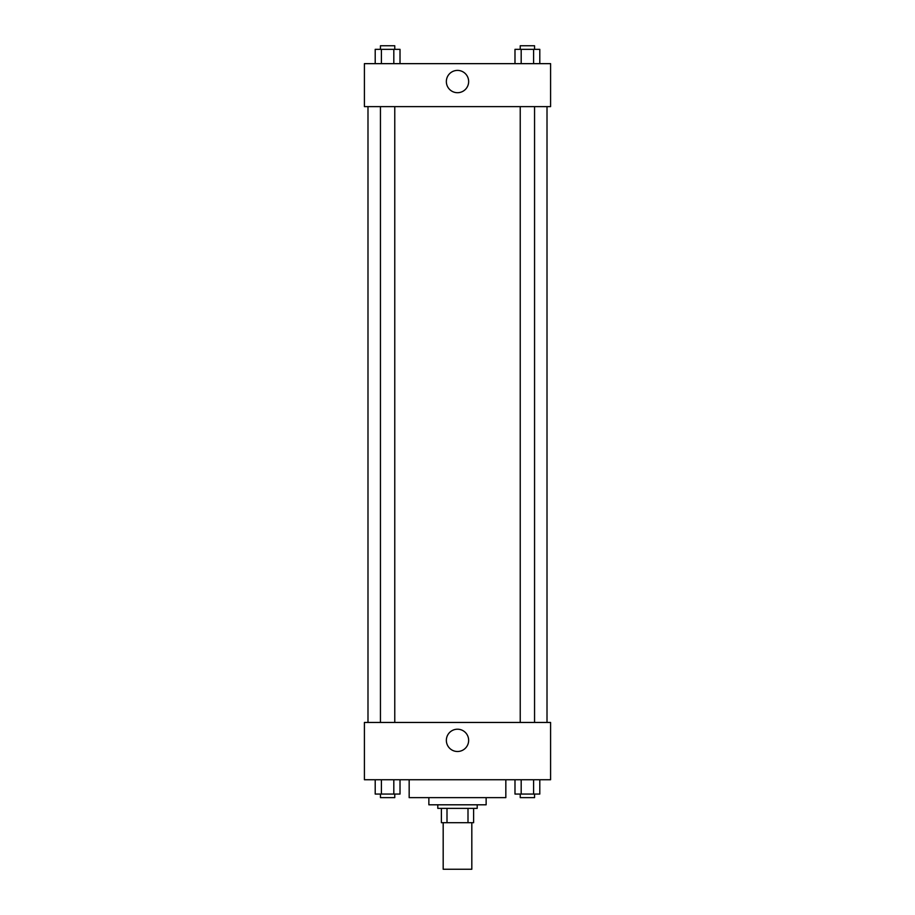 <?xml version="1.0" encoding="UTF-8"?>
<svg xmlns="http://www.w3.org/2000/svg" width="915" height="915" viewBox="0 0 915 915"><rect width="100%" height="100%" fill="white"/><g stroke="black" fill="none" stroke-linecap="round" stroke-linejoin="round"><path stroke-width="1.37" d="M443.18 822.699L443.18 869.25L471.82 869.25L471.82 822.699M468 808.38L468 822.699L441.385 822.699L441.385 808.38M468 822.699L473.615 822.699L473.615 808.38L473.615 822.699M477.195 804.8L477.195 808.38L437.805 808.38L437.805 804.8M447 808.38L447 822.699M486.14 797.64L486.14 804.8L428.861 804.8L428.861 797.64M505.835 779.74L505.835 797.64L409.165 797.64L409.165 779.74M550.59 779.74L364.41 779.74L364.41 722.45L550.59 722.45L550.59 779.74M457.5 751.501A11.152 11.152 0 0 1 447.847 734.779A11.152 11.152 0 0 1 467.153 734.779A11.152 11.152 0 0 1 457.5 751.501M547.01 106.62L547.01 722.45M520.235 722.45L520.235 106.62M394.765 106.62L394.765 722.45M550.59 106.62L364.41 106.62L364.41 63.65L550.59 63.65L550.59 106.62M468.652 81.549A11.152 11.152 0 0 1 451.93 91.214A11.152 11.152 0 0 1 451.93 71.896A11.152 11.152 0 0 1 468.652 81.549M539.793 63.65L539.793 49.33L514.985 49.33L514.985 63.65M533.594 49.33L533.594 63.65M521.184 49.33L521.184 63.65M520.235 49.33L520.235 45.75L534.554 45.75L534.554 49.33M400.015 63.65L400.015 49.33L375.207 49.33L375.207 63.65M393.816 49.33L393.816 63.65M381.406 49.33L381.406 63.65M380.446 49.33L380.446 45.75L394.765 45.75L394.765 49.33M539.793 779.74L539.793 794.06L514.985 794.06L514.985 779.74M533.594 779.74L533.594 794.06M521.184 779.74L521.184 794.06M534.554 794.06L534.554 797.64L520.235 797.64L520.235 794.06M400.015 779.74L400.015 794.06L375.207 794.06L375.207 779.74M393.816 779.74L393.816 794.06M381.406 779.74L381.406 794.06M394.765 794.06L394.765 797.64L380.446 797.64L380.446 794.06M367.99 106.62L367.99 722.45M534.554 722.45L534.554 106.62M380.446 106.62L380.446 722.45"/></g></svg>
